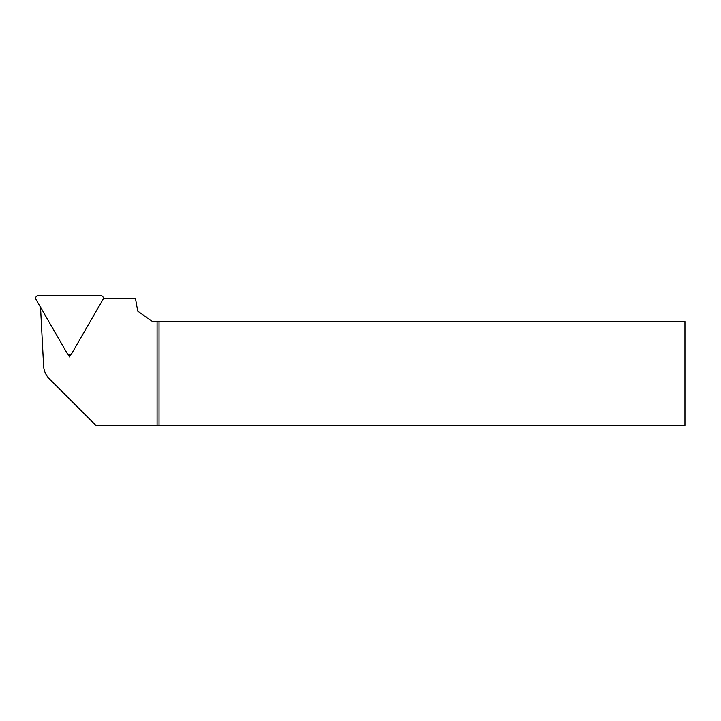 <?xml version="1.0" encoding="UTF-8"?>
<svg xmlns="http://www.w3.org/2000/svg" width="721" height="721" viewBox="0 0 721 721"><rect width="100%" height="100%" fill="white"/><g stroke="black" fill="none" stroke-linecap="round" stroke-linejoin="round"><path stroke-width="1.08" d="M159.044 321.548L159.044 425.426L684.95 425.426L684.95 321.548L152.555 321.548L137.738 311.175L135.548 298.773L103.238 298.773M159.044 425.426L157.097 425.426L157.097 321.548M40.529 307.227L43.611 366.016A19.476 19.476 0 0 0 49.289 378.768L95.938 425.426L157.097 425.426M68.008 354.344L69.504 356.94L71 354.344M69.504 356.94L69.504 354.822M36.05 299.467L67.26 353.524A2.596 2.596 0 0 0 71.758 353.524L102.959 299.467A2.596 2.596 0 0 0 100.715 295.574L38.303 295.574A2.596 2.596 0 0 0 36.05 299.467"/></g></svg>

